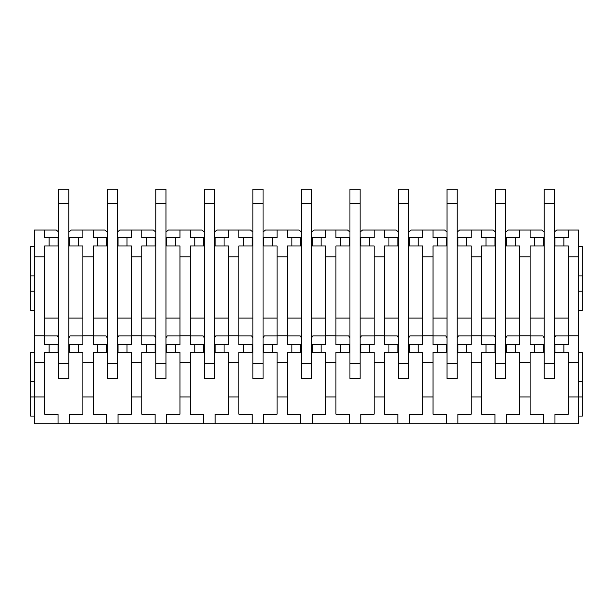 <?xml version="1.0" encoding="UTF-8"?>
<svg xmlns="http://www.w3.org/2000/svg" width="613" height="613" viewBox="0 0 613 613"><rect width="100%" height="100%" fill="white"/><g stroke="black" fill="none" stroke-linecap="round" stroke-linejoin="round"><path stroke-width="0.92" d="M505.771 237.698L515.334 237.698L515.334 245.982L519.793 245.982L519.793 344.721L515.334 344.721L515.334 352.368L519.793 352.368L519.793 414.166L506.415 414.166L506.415 423.721L578.526 423.721L578.526 396.963L582.35 396.963L582.35 416.074L578.526 416.074M506.415 423.721L34.474 423.721L34.474 396.963L44.665 396.963L44.665 414.166L58.043 414.166L58.043 423.721M68.871 237.698L78.433 237.698L78.433 245.982L82.893 245.982L82.893 344.721L78.433 344.721L78.433 352.368L82.893 352.368L82.893 396.963L93.207 396.963L93.207 414.166L106.585 414.166L106.585 423.721M82.893 396.963L82.893 414.166L69.514 414.166L69.514 423.721M117.42 237.698L126.975 237.698L126.975 245.982L131.435 245.982L131.435 344.721L126.975 344.721L126.975 352.368L131.435 352.368L131.435 396.963L141.756 396.963L141.756 414.166L155.135 414.166L155.135 423.721M131.435 396.963L131.435 414.166L118.056 414.166L118.056 423.721M165.962 237.698L175.517 237.698L175.517 245.982L179.977 245.982L179.977 344.721L175.517 344.721L175.517 352.368L179.977 352.368L179.977 396.963L190.298 396.963L190.298 414.166L203.677 414.166L203.677 423.721M179.977 396.963L179.977 414.166L166.598 414.166L166.598 423.721M214.504 237.698L224.067 237.698L224.067 245.982L228.526 245.982L228.526 344.721L224.067 344.721L224.067 352.368L228.526 352.368L228.526 396.963L238.84 396.963L238.84 414.166L252.219 414.166L252.219 423.721M228.526 396.963L228.526 414.166L215.148 414.166L215.148 423.721M263.054 237.698L272.609 237.698L272.609 245.982L277.068 245.982L277.068 344.721L272.609 344.721L272.609 352.368L277.068 352.368L277.068 396.963L287.39 396.963L287.39 414.166L300.768 414.166L300.768 423.721M277.068 396.963L277.068 414.166L263.69 414.166L263.69 423.721M311.596 237.698L321.151 237.698L321.151 245.982L325.61 245.982L325.61 344.721L321.151 344.721L321.151 352.368L325.61 352.368L325.61 396.963L335.932 396.963L335.932 414.166L349.31 414.166L349.31 423.721M325.61 396.963L325.61 414.166L312.232 414.166L312.232 423.721M360.137 237.698L369.7 237.698L369.7 245.982L374.16 245.982L374.16 344.721L369.7 344.721L369.7 352.368L374.16 352.368L374.16 396.963L384.474 396.963L384.474 414.166L397.852 414.166L397.852 423.721M374.16 396.963L374.16 414.166L360.781 414.166L360.781 423.721M408.687 237.698L418.242 237.698L418.242 245.982L422.702 245.982L422.702 344.721L418.242 344.721L418.242 352.368L422.702 352.368L422.702 396.963L433.023 396.963L433.023 414.166L446.402 414.166L446.402 423.721M422.702 396.963L422.702 414.166L409.323 414.166L409.323 423.721M457.229 237.698L466.784 237.698L466.784 245.982L471.244 245.982L471.244 344.721L466.784 344.721L466.784 352.368L471.244 352.368L471.244 396.963L481.565 396.963L481.565 414.166L494.944 414.166L494.944 423.721M471.244 396.963L471.244 414.166L457.865 414.166L457.865 423.721M519.793 396.963L530.107 396.963L530.107 414.166L543.486 414.166L543.486 423.721M568.335 396.963L578.526 396.963L578.526 362.559L568.335 362.559L568.335 414.166L554.957 414.166L554.957 423.721M34.474 256.809L44.665 256.809L44.665 245.982L49.124 245.982L49.124 237.698L44.665 237.698L44.665 230.051L34.474 230.051L34.474 396.963L30.65 396.963L30.65 416.074L34.474 416.074M34.474 362.559L44.665 362.559L44.665 396.963M82.893 362.559L93.207 362.559L93.207 396.963M131.435 362.559L141.756 362.559L141.756 396.963M179.977 362.559L190.298 362.559L190.298 396.963M228.526 362.559L238.84 362.559L238.84 396.963M277.068 362.559L287.39 362.559L287.39 396.963M325.61 362.559L335.932 362.559L335.932 396.963M374.16 362.559L384.474 362.559L384.474 396.963M422.702 362.559L433.023 362.559L433.023 396.963M471.244 362.559L481.565 362.559L481.565 396.963M519.793 362.559L530.107 362.559L530.107 396.963M34.474 335.801L44.665 335.801L44.665 344.721L49.124 344.721L49.124 352.368L44.665 352.368L44.665 362.559M82.893 335.801L93.207 335.801L93.207 344.721L97.666 344.721L97.666 352.368L93.207 352.368L93.207 362.559M131.435 335.801L141.756 335.801L141.756 344.721L146.216 344.721L146.216 352.368L141.756 352.368L141.756 362.559M179.977 335.801L190.298 335.801L190.298 344.721L194.758 344.721L194.758 352.368L190.298 352.368L190.298 362.559M228.526 335.801L238.84 335.801L238.84 344.721L243.3 344.721L243.3 352.368L238.84 352.368L238.84 362.559M277.068 335.801L287.39 335.801L287.39 344.721L291.849 344.721L291.849 352.368L287.39 352.368L287.39 362.559M325.61 335.801L335.932 335.801L335.932 344.721L340.391 344.721L340.391 352.368L335.932 352.368L335.932 362.559M374.16 335.801L384.474 335.801L384.474 344.721L388.933 344.721L388.933 352.368L384.474 352.368L384.474 362.559M422.702 335.801L433.023 335.801L433.023 344.721L437.483 344.721L437.483 352.368L433.023 352.368L433.023 362.559M471.244 335.801L481.565 335.801L481.565 344.721L486.025 344.721L486.025 352.368L481.565 352.368L481.565 362.559M519.793 335.801L530.107 335.801L530.107 344.721L534.567 344.721L534.567 352.368L530.107 352.368L530.107 362.559M554.321 237.698L563.876 237.698L563.876 245.982L568.335 245.982L568.335 335.801L578.526 335.801L578.526 362.559M568.335 335.801L568.335 344.721L563.876 344.721L563.876 352.368L554.321 352.368M568.335 362.559L568.335 352.368L563.876 352.368M44.665 256.809L44.665 335.801M82.893 256.809L93.207 256.809L93.207 335.801M131.435 256.809L141.756 256.809L141.756 335.801M179.977 256.809L190.298 256.809L190.298 335.801M228.526 256.809L238.84 256.809L238.84 335.801M277.068 256.809L287.39 256.809L287.39 335.801M325.61 256.809L335.932 256.809L335.932 335.801M374.16 256.809L384.474 256.809L384.474 335.801M422.702 256.809L433.023 256.809L433.023 335.801M471.244 256.809L481.565 256.809L481.565 335.801M519.793 256.809L530.107 256.809L530.107 335.801M568.335 256.809L578.526 256.809L578.526 335.801M78.433 237.698L82.893 237.698L82.893 230.051L93.207 230.051L93.207 237.698L97.666 237.698L97.666 245.982L93.207 245.982L93.207 256.809M126.975 237.698L131.435 237.698L131.435 230.051L141.756 230.051L141.756 237.698L146.216 237.698L146.216 245.982L141.756 245.982L141.756 256.809M175.517 237.698L179.977 237.698L179.977 230.051L190.298 230.051L190.298 237.698L194.758 237.698L194.758 245.982L190.298 245.982L190.298 256.809M224.067 237.698L228.526 237.698L228.526 230.051L238.84 230.051L238.84 237.698L243.3 237.698L243.3 245.982L238.84 245.982L238.84 256.809M272.609 237.698L277.068 237.698L277.068 230.051L287.39 230.051L287.39 237.698L291.849 237.698L291.849 245.982L287.39 245.982L287.39 256.809M321.151 237.698L325.61 237.698L325.61 230.051L347.525 230.051L349.946 231.998M335.932 230.051L335.932 237.698L340.391 237.698L340.391 245.982L335.932 245.982L335.932 256.809M369.7 237.698L374.16 237.698L374.16 230.051L396.067 230.051L398.496 231.998M384.474 230.051L384.474 237.698L388.933 237.698L388.933 245.982L384.474 245.982L384.474 256.809M418.242 237.698L422.702 237.698L422.702 230.051L433.023 230.051L433.023 237.698L437.483 237.698L437.483 245.982L433.023 245.982L433.023 256.809M466.784 237.698L471.244 237.698L471.244 230.051L481.565 230.051L481.565 237.698L486.025 237.698L486.025 245.982L481.565 245.982L481.565 256.809M515.334 237.698L519.793 237.698L519.793 230.051L541.7 230.051L544.129 231.998M530.107 230.051L530.107 237.698L534.567 237.698L534.567 245.982L530.107 245.982L530.107 256.809M563.876 237.698L568.335 237.698L568.335 230.051L578.526 230.051L578.526 256.809M44.665 230.051L56.258 230.051L58.679 231.998M93.207 230.051L104.8 230.051L107.229 231.998M68.871 231.998L71.3 230.051L82.893 230.051M141.756 230.051L153.35 230.051L155.771 231.998M117.42 231.998L119.841 230.051L131.435 230.051M190.298 230.051L201.892 230.051L204.313 231.998M165.962 231.998L168.383 230.051L179.977 230.051M238.84 230.051L250.433 230.051L252.862 231.998M214.504 231.998L216.933 230.051L228.526 230.051M287.39 230.051L298.983 230.051L301.404 231.998M263.054 231.998L265.475 230.051L277.068 230.051M311.596 231.998L314.017 230.051L325.61 230.051M360.137 231.998L362.567 230.051L374.16 230.051M433.023 230.051L444.617 230.051L447.038 231.998M408.687 231.998L411.108 230.051L422.702 230.051M481.565 230.051L493.159 230.051L495.58 231.998M457.229 231.998L459.65 230.051L471.244 230.051M505.771 231.998L508.2 230.051L519.793 230.051M554.321 231.998L556.742 230.051L568.335 230.051M58.679 237.698L58.043 237.698L58.043 245.982L49.124 245.982M44.665 318.093L58.679 318.093M68.871 318.093L82.893 318.093M69.514 237.698L69.514 245.982L78.433 245.982M49.124 237.698L58.043 237.698M58.679 344.721L49.124 344.721M78.433 344.721L68.871 344.721M82.893 335.932L70.081 335.932A7.011 7.011 0 0 1 68.871 337.686M58.679 337.686A7.011 7.011 0 0 1 57.469 335.932L44.665 335.932M78.433 352.368L68.871 352.368M58.679 352.368L49.124 352.368M58.043 344.721L58.043 352.368M69.514 344.721L69.514 352.368M107.229 237.698L106.585 237.698L106.585 245.982L97.666 245.982M93.207 318.093L107.229 318.093M117.42 318.093L131.435 318.093M118.056 237.698L118.056 245.982L126.975 245.982M97.666 237.698L106.585 237.698M107.229 344.721L97.666 344.721M126.975 344.721L117.42 344.721M131.435 335.932L118.631 335.932A7.011 7.011 0 0 1 117.42 337.686M107.229 337.686A7.011 7.011 0 0 1 106.018 335.932L93.207 335.932M126.975 352.368L117.42 352.368M107.229 352.368L97.666 352.368M106.585 344.721L106.585 352.368M118.056 344.721L118.056 352.368M155.771 237.698L155.135 237.698L155.135 245.982L146.216 245.982M141.756 318.093L155.771 318.093M165.962 318.093L179.977 318.093M166.598 237.698L166.598 245.982L175.517 245.982M146.216 237.698L155.135 237.698M155.771 344.721L146.216 344.721M175.517 344.721L165.962 344.721M179.977 335.932L167.173 335.932A7.011 7.011 0 0 1 165.962 337.686M155.771 337.686A7.011 7.011 0 0 1 154.56 335.932L141.756 335.932M175.517 352.368L165.962 352.368M155.771 352.368L146.216 352.368M155.135 344.721L155.135 352.368M166.598 344.721L166.598 352.368M204.313 237.698L203.677 237.698L203.677 245.982L194.758 245.982M190.298 318.093L204.313 318.093M214.504 318.093L228.526 318.093M215.148 237.698L215.148 245.982L224.067 245.982M194.758 237.698L203.677 237.698M204.313 344.721L194.758 344.721M224.067 344.721L214.504 344.721M228.526 335.932L215.715 335.932A7.011 7.011 0 0 1 214.504 337.686M204.313 337.686A7.011 7.011 0 0 1 203.102 335.932L190.298 335.932M224.067 352.368L214.504 352.368M204.313 352.368L194.758 352.368M203.677 344.721L203.677 352.368M215.148 344.721L215.148 352.368M252.862 237.698L252.219 237.698L252.219 245.982L243.3 245.982M238.84 318.093L252.862 318.093M263.054 318.093L277.068 318.093M263.69 237.698L263.69 245.982L272.609 245.982M243.3 237.698L252.219 237.698M252.862 344.721L243.3 344.721M272.609 344.721L263.054 344.721M277.068 335.932L264.264 335.932A7.011 7.011 0 0 1 263.054 337.686M252.862 337.686A7.011 7.011 0 0 1 251.652 335.932L238.84 335.932M272.609 352.368L263.054 352.368M252.862 352.368L243.3 352.368M252.219 344.721L252.219 352.368M263.69 344.721L263.69 352.368M301.404 237.698L300.768 237.698L300.768 245.982L291.849 245.982M287.39 318.093L301.404 318.093M311.596 318.093L325.61 318.093M312.232 237.698L312.232 245.982L321.151 245.982M291.849 237.698L300.768 237.698M301.404 344.721L291.849 344.721M321.151 344.721L311.596 344.721M325.61 335.932L312.806 335.932A7.011 7.011 0 0 1 311.596 337.686M301.404 337.686A7.011 7.011 0 0 1 300.194 335.932L287.39 335.932M321.151 352.368L311.596 352.368M301.404 352.368L291.849 352.368M300.768 344.721L300.768 352.368M312.232 344.721L312.232 352.368M349.946 237.698L349.31 237.698L349.31 245.982L340.391 245.982M335.932 318.093L349.946 318.093M360.137 318.093L374.16 318.093M360.781 237.698L360.781 245.982L369.7 245.982M340.391 237.698L349.31 237.698M349.946 344.721L340.391 344.721M369.7 344.721L360.137 344.721M374.16 335.932L361.348 335.932A7.011 7.011 0 0 1 360.137 337.686M349.946 337.686A7.011 7.011 0 0 1 348.736 335.932L335.932 335.932M369.7 352.368L360.137 352.368M349.946 352.368L340.391 352.368M349.31 344.721L349.31 352.368M360.781 344.721L360.781 352.368M398.496 237.698L397.852 237.698L397.852 245.982L388.933 245.982M384.474 318.093L398.496 318.093M408.687 318.093L422.702 318.093M409.323 237.698L409.323 245.982L418.242 245.982M388.933 237.698L397.852 237.698M398.496 344.721L388.933 344.721M418.242 344.721L408.687 344.721M422.702 335.932L409.898 335.932A7.011 7.011 0 0 1 408.687 337.686M398.496 337.686A7.011 7.011 0 0 1 397.285 335.932L384.474 335.932M418.242 352.368L408.687 352.368M398.496 352.368L388.933 352.368M397.852 344.721L397.852 352.368M409.323 344.721L409.323 352.368M447.038 237.698L446.402 237.698L446.402 245.982L437.483 245.982M433.023 318.093L447.038 318.093M457.229 318.093L471.244 318.093M457.865 237.698L457.865 245.982L466.784 245.982M437.483 237.698L446.402 237.698M447.038 344.721L437.483 344.721M466.784 344.721L457.229 344.721M471.244 335.932L458.44 335.932A7.011 7.011 0 0 1 457.229 337.686M447.038 337.686A7.011 7.011 0 0 1 445.827 335.932L433.023 335.932M466.784 352.368L457.229 352.368M447.038 352.368L437.483 352.368M446.402 344.721L446.402 352.368M457.865 344.721L457.865 352.368M495.58 237.698L494.944 237.698L494.944 245.982L486.025 245.982M481.565 318.093L495.58 318.093M505.771 318.093L519.793 318.093M506.415 237.698L506.415 245.982L515.334 245.982M486.025 237.698L494.944 237.698M495.58 344.721L486.025 344.721M515.334 344.721L505.771 344.721M519.793 335.932L506.982 335.932A7.011 7.011 0 0 1 505.771 337.686M495.58 337.686A7.011 7.011 0 0 1 494.369 335.932L481.565 335.932M515.334 352.368L505.771 352.368M495.58 352.368L486.025 352.368M494.944 344.721L494.944 352.368M506.415 344.721L506.415 352.368M544.129 237.698L543.486 237.698L543.486 245.982L534.567 245.982M530.107 318.093L544.129 318.093M554.321 318.093L568.335 318.093M554.957 237.698L554.957 245.982L563.876 245.982M534.567 237.698L543.486 237.698M544.129 344.721L534.567 344.721M563.876 344.721L554.321 344.721M568.335 335.932L555.531 335.932A7.011 7.011 0 0 1 554.321 337.686M544.129 337.686A7.011 7.011 0 0 1 542.919 335.932L530.107 335.932M544.129 352.368L534.567 352.368M543.486 344.721L543.486 352.368M554.957 344.721L554.957 352.368M34.474 246.618L30.65 246.618L30.65 310.324L34.474 310.324M30.65 291.213L34.474 291.213M30.65 275.919L34.474 275.919M34.474 352.368L30.65 352.368L30.65 381.677L34.474 381.677M30.65 381.677L30.65 396.963M578.526 310.324L582.35 310.324L582.35 291.213L578.526 291.213M578.526 275.919L582.35 275.919L582.35 291.213M578.526 246.618L582.35 246.618L582.35 275.919M578.526 381.677L582.35 381.677L582.35 396.963M578.526 352.368L582.35 352.368L582.35 381.677M68.871 363.202L68.871 378.489L58.679 378.489L58.679 203.294L68.871 203.294L68.871 363.202L58.679 363.202M58.679 203.294L58.679 189.279L68.871 189.279L68.871 203.294M117.42 363.202L117.42 378.489L107.229 378.489L107.229 203.294L117.42 203.294L117.42 363.202L107.229 363.202M107.229 203.294L107.229 189.279L117.42 189.279L117.42 203.294M165.962 363.202L165.962 378.489L155.771 378.489L155.771 203.294L165.962 203.294L165.962 363.202L155.771 363.202M155.771 203.294L155.771 189.279L165.962 189.279L165.962 203.294M214.504 363.202L214.504 378.489L204.313 378.489L204.313 203.294L214.504 203.294L214.504 363.202L204.313 363.202M204.313 203.294L204.313 189.279L214.504 189.279L214.504 203.294M263.054 363.202L263.054 378.489L252.862 378.489L252.862 203.294L263.054 203.294L263.054 363.202L252.862 363.202M252.862 203.294L252.862 189.279L263.054 189.279L263.054 203.294M311.596 363.202L311.596 378.489L301.404 378.489L301.404 203.294L311.596 203.294L311.596 363.202L301.404 363.202M301.404 203.294L301.404 189.279L311.596 189.279L311.596 203.294M360.137 363.202L360.137 378.489L349.946 378.489L349.946 203.294L360.137 203.294L360.137 363.202L349.946 363.202M349.946 203.294L349.946 189.279L360.137 189.279L360.137 203.294M408.687 363.202L408.687 378.489L398.496 378.489L398.496 203.294L408.687 203.294L408.687 363.202L398.496 363.202M398.496 203.294L398.496 189.279L408.687 189.279L408.687 203.294M457.229 363.202L457.229 378.489L447.038 378.489L447.038 203.294L457.229 203.294L457.229 363.202L447.038 363.202M447.038 203.294L447.038 189.279L457.229 189.279L457.229 203.294M505.771 363.202L505.771 378.489L495.58 378.489L495.58 203.294L505.771 203.294L505.771 363.202L495.58 363.202M495.58 203.294L495.58 189.279L505.771 189.279L505.771 203.294M554.321 363.202L554.321 378.489L544.129 378.489L544.129 203.294L554.321 203.294L554.321 363.202L544.129 363.202M544.129 203.294L544.129 189.279L554.321 189.279L554.321 203.294"/></g></svg>
